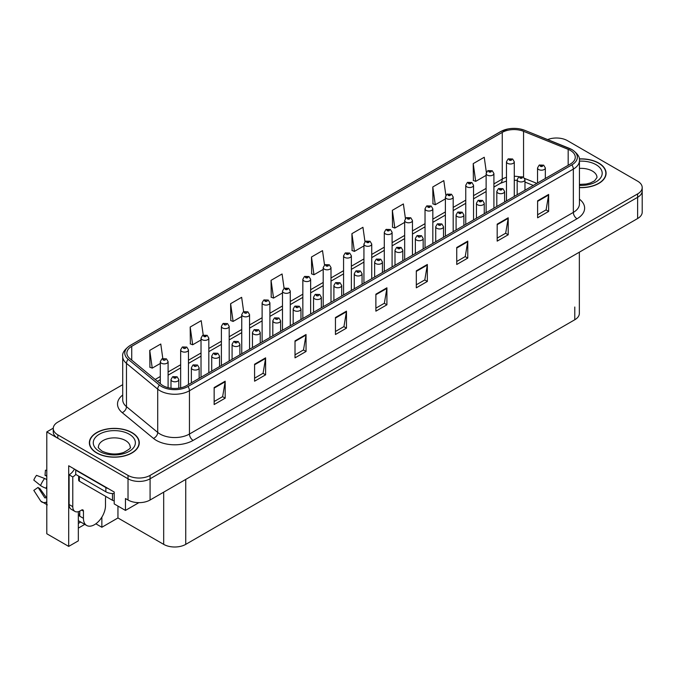 <?xml version="1.0" encoding="UTF-8"?>
<svg xmlns="http://www.w3.org/2000/svg" width="676" height="676" viewBox="0 0 676 676"><rect width="100%" height="100%" fill="white"/><g stroke="black" fill="none" stroke-linecap="round" stroke-linejoin="round"><path stroke-width="1.01" d="M78.332 511.681L78.332 540.842L68.698 546.402L68.698 465.764L114.21 492.035L114.21 503.916L125.457 510.414L125.457 498.533L128.026 500.012A15.599 9.008 0 0 0 150.08 500.012L637.629 218.534A15.599 9.008 0 0 0 642.2 212.163L642.2 190.945A15.599 9.008 0 0 1 637.629 197.308A15.599 9.008 0 0 0 642.2 190.945L642.2 187.548A15.599 9.008 0 0 0 637.629 181.176L567.426 140.642A15.599 9.008 0 0 0 547.636 139.569M138.901 502.648L125.457 510.414M556.99 138.014L555.807 138.014M122.711 384.669L57.823 422.128A15.599 9.008 0 0 0 53.252 428.5A15.599 9.008 0 0 0 57.823 434.862L128.026 475.397A15.599 9.008 0 0 0 150.08 475.397L150.08 478.794L637.629 197.308L150.08 478.794A15.599 9.008 0 0 1 128.026 478.794A15.599 9.008 0 0 0 150.08 478.794L150.08 500.012M68.698 546.402L46.796 533.761L46.796 431.896L128.026 478.794L57.823 438.259A15.599 9.008 0 0 1 53.252 431.896L53.252 428.5M53.269 428.153L46.796 431.896M579.349 252.182L579.349 313.394A15.599 9.008 180 0 1 574.777 319.756L185.739 544.366A15.599 9.008 180 0 1 163.685 544.366L117.954 517.968L117.954 506.087M117.954 517.968L101.856 527.263L101.856 517.148M95.848 523.799L101.856 527.263M78.332 528.117L84.787 524.382M78.332 523.418A16.638 9.608 120 0 0 80.638 521.99M579.433 187.632A24.953 14.407 0 0 0 606.085 173.267A24.953 14.407 0 0 0 598.784 163.077A24.953 14.407 0 0 0 579.29 158.894M131.964 432.589A24.953 14.407 0 0 0 104.772 429.471A24.953 14.407 0 0 0 89.367 442.78A24.953 14.407 0 0 0 96.676 452.962A24.953 14.407 0 0 0 123.869 456.089A24.953 14.407 0 0 0 139.273 442.78A24.953 14.407 0 0 0 131.964 432.589M570.4 150.427A16.638 9.608 180 0 1 575.276 157.221A16.638 9.608 180 0 1 570.4 164.006L186.508 385.65A16.638 9.608 180 0 1 161.116 384.365L129.876 358.601A16.638 9.608 180 0 1 126.868 353.1A16.638 9.608 180 0 1 131.736 346.306L502.26 132.386A16.638 9.608 180 0 1 523.562 131.313L568.178 149.354A16.638 9.608 180 0 1 570.4 150.427M571.871 149.582A18.717 10.808 0 0 0 569.378 148.365L524.753 130.333A18.717 10.808 0 0 0 520.258 128.998A18.717 10.808 0 0 0 507.777 128.998A18.717 10.808 0 0 0 500.789 131.541L130.265 345.453A18.717 10.808 0 0 0 128.17 359.294L159.418 385.058A18.717 10.808 0 0 0 187.979 386.495L571.871 164.859A18.717 10.808 0 0 0 571.871 149.582M214.148 387.559L214.148 404.535L225.176 398.172L225.176 381.196L214.148 387.559M214.148 401.527L222.641 396.626L225.133 381.754A4.157 2.4 -120 0 0 225.176 381.196M222.573 396.668L225.176 398.172M254.582 364.22L254.582 381.196L265.609 374.825L265.609 357.849L254.582 364.22M254.582 378.18L263.074 373.279L265.567 358.415A4.157 2.4 -120 0 0 265.609 357.849M262.998 373.321L265.609 374.825M295.015 340.873L295.015 357.849L306.042 351.486L306.042 334.51L295.015 340.873M295.015 354.841L303.507 349.931L306 335.068A4.157 2.4 -120 0 0 306.042 334.51M303.431 349.974L306.042 351.486M335.448 317.526L335.448 334.51L346.475 328.139L346.475 311.163L335.448 317.526M335.448 331.493L343.94 326.592L346.433 311.729A4.157 2.4 -120 0 0 346.475 311.163M343.864 326.635L346.475 328.139M537.614 200.806L537.614 217.79L548.642 211.419L548.642 194.443L537.614 200.806M537.614 214.774L546.107 209.873L548.599 195.009A4.157 2.4 -120 0 0 548.642 194.443M546.031 209.915L548.642 211.419M497.181 224.153L497.181 241.129L508.208 234.766L508.208 217.79L497.181 224.153M497.181 238.121L505.673 233.212L508.166 218.348A4.157 2.4 -120 0 0 508.208 217.79M505.597 233.262L508.208 234.766M456.748 247.5L456.748 264.477L467.775 258.105L467.775 241.129L456.748 247.5M456.748 261.46L465.24 256.559L467.733 241.695A4.157 2.4 -120 0 0 467.775 241.129M465.164 256.601L467.775 258.105M416.315 270.839L416.315 287.815L427.342 281.453L427.342 264.477L416.315 270.839M416.315 284.807L424.807 279.906L427.3 265.034A4.157 2.4 -120 0 0 427.342 264.477M424.731 279.949L427.342 281.453M375.881 294.187L375.881 311.163L386.909 304.8L386.909 287.815L375.881 294.187M375.881 308.146L384.374 303.245L386.866 288.382A4.157 2.4 -120 0 0 386.909 287.815M384.298 303.287L386.909 304.8M150.08 475.397L637.629 193.911A15.599 9.008 0 0 0 642.2 187.548M243.664 311.695L241.645 297.322L230.617 303.693L230.795 320.568M203.231 335.076L201.211 320.669L190.184 327.032L190.362 343.915M162.806 358.483L160.778 344.016L149.751 350.379L149.928 367.254M364.972 241.746L362.944 227.297L351.917 233.659L352.095 250.534M405.423 218.517L403.378 203.949L392.35 210.321L392.528 227.195M445.881 195.364L443.811 180.61L432.784 186.973L432.961 203.848M486.357 172.329L484.244 157.263L473.217 163.626L473.394 180.5M284.097 288.339L282.078 273.983L271.051 280.346L271.228 297.22M324.531 265.026L322.511 250.635L311.484 257.007L311.661 273.881M311.484 257.007L313.977 274.743L323.204 269.411M313.977 274.743L311.484 273.814M351.917 233.659L354.41 251.396L363.933 245.895M354.41 251.396L351.917 250.466M392.35 210.321L394.843 228.057L404.662 222.387M394.843 228.057L392.35 227.128M432.784 186.973L435.276 204.71L445.391 198.871M435.276 204.71L432.784 203.78M473.217 163.626L475.71 181.371L486.12 175.354M475.71 181.371L473.217 180.441M271.051 280.346L273.543 298.091L282.483 292.928M273.543 298.091L271.051 297.153M230.617 303.693L233.11 321.43L241.755 316.436M233.11 321.43L230.617 320.5M190.184 327.032L192.677 344.777L201.025 339.952M192.677 344.777L190.184 343.847M149.751 350.379L152.244 368.116L160.296 363.468M152.244 368.116L149.751 367.186M168.096 387.661L168.096 361.626A3.895 2.248 180 0 1 165.688 363.705A3.895 2.248 180 0 1 161.437 363.215A3.895 2.248 180 0 1 160.296 361.626L161.851 358.922A2.603 1.563 57.8 0 1 163.237 358.998A1.301 0.752 0 0 0 163.279 360.029A1.301 0.752 0 0 0 165.113 360.029A1.301 0.752 0 0 0 165.113 358.973A1.301 0.752 0 0 0 163.322 358.948L163.845 359.277M163.322 358.948A2.603 1.436 -117.9 0 0 162.105 358.77A2.603 1.436 -117.9 0 0 161.986 358.846M163.812 359.708L163.237 358.998M178.794 388.176L178.794 379.557A3.895 2.248 180 0 1 176.385 381.636A3.895 2.248 180 0 1 172.135 381.146A3.895 2.248 180 0 1 170.994 379.557L172.549 376.853A2.603 1.563 57.8 0 1 173.935 376.929A1.301 0.752 0 0 0 173.977 377.969A1.301 0.752 0 0 0 175.811 377.969A1.301 0.752 0 0 0 175.811 376.904A1.301 0.752 0 0 0 174.019 376.878L175.414 377.436L174.526 377.647L173.935 376.929M174.543 377.656L174.543 377.216M174.019 376.878A2.603 1.436 -117.9 0 0 172.802 376.709A2.603 1.436 -117.9 0 0 172.684 376.777M188.46 384.526L188.46 349.864A3.895 2.248 180 0 1 186.052 351.951A3.895 2.248 180 0 1 181.802 351.461A3.895 2.248 180 0 1 180.661 349.864L182.216 347.16A2.603 1.563 57.8 0 1 183.602 347.236A1.301 0.752 0 0 0 183.644 348.275A1.301 0.752 0 0 0 185.477 348.275A1.301 0.752 0 0 0 185.477 347.21A1.301 0.752 0 0 0 183.686 347.194L184.21 347.523M183.686 347.194A2.603 1.436 -117.9 0 0 182.469 347.016A2.603 1.436 -117.9 0 0 182.351 347.092M184.176 347.946L183.602 347.236M208.825 372.763L208.825 338.11A3.895 2.248 180 0 1 206.417 340.189A3.895 2.248 180 0 1 202.166 339.698A3.895 2.248 180 0 1 201.025 338.11L202.58 335.406A2.603 1.563 57.8 0 1 203.966 335.482A1.301 0.752 0 0 0 204.008 336.521A1.301 0.752 0 0 0 205.842 336.521A1.301 0.752 0 0 0 205.842 335.457A1.301 0.752 0 0 0 204.042 335.431L205.445 335.989L204.558 336.2L203.966 335.482M204.575 336.209L204.575 335.769M204.042 335.431A2.603 1.436 -117.9 0 0 202.834 335.262A2.603 1.436 -117.9 0 0 202.715 335.33M229.189 361.009L229.189 326.356A3.895 2.248 180 0 1 226.781 328.435A3.895 2.248 180 0 1 222.531 327.945A3.895 2.248 180 0 1 221.39 326.356L222.945 323.652A2.603 1.563 57.8 0 1 224.331 323.728A1.301 0.752 0 0 0 224.373 324.759A1.301 0.752 0 0 0 226.206 324.759A1.301 0.752 0 0 0 226.206 323.703A1.301 0.752 0 0 0 224.407 323.677L224.939 324.007M224.407 323.677A2.603 1.436 -117.9 0 0 223.198 323.5A2.603 1.436 -117.9 0 0 223.08 323.576M224.905 324.438L224.331 323.728M199.158 378.349L199.158 367.803A3.895 2.248 180 0 1 196.75 369.882A3.895 2.248 180 0 1 192.499 369.392A3.895 2.248 180 0 1 191.359 367.803L192.913 365.091A2.603 1.563 57.8 0 1 194.299 365.167A1.301 0.752 0 0 0 194.342 366.206A1.301 0.752 0 0 0 196.175 366.206A1.301 0.752 0 0 0 196.175 365.15A1.301 0.752 0 0 0 194.375 365.125L194.908 365.454M194.375 365.125A2.603 1.436 -117.9 0 0 193.167 364.947A2.603 1.436 -117.9 0 0 193.049 365.023M194.874 365.877L194.299 365.167M194.891 365.893L194.874 365.471M219.523 366.595L219.523 356.041A3.895 2.248 180 0 1 217.114 358.119A3.895 2.248 180 0 1 212.864 357.638A3.895 2.248 180 0 1 211.723 356.041L213.278 353.337A2.603 1.563 57.8 0 1 214.664 353.413A1.301 0.752 0 0 0 214.698 354.452A1.301 0.752 0 0 0 216.54 354.452A1.301 0.752 0 0 0 216.54 353.387A1.301 0.752 0 0 0 214.74 353.371L215.272 353.7M214.74 353.371A2.603 1.436 -117.9 0 0 213.523 353.193A2.603 1.436 -117.9 0 0 213.413 353.269M215.238 354.123L214.664 353.413M239.887 354.832L239.887 344.287A3.895 2.248 180 0 1 237.479 346.365A3.895 2.248 180 0 1 233.228 345.875A3.895 2.248 180 0 1 232.088 344.287L233.642 341.583A2.603 1.563 57.8 0 1 235.028 341.659A1.301 0.752 0 0 0 235.062 342.698A1.301 0.752 0 0 0 236.904 342.698A1.301 0.752 0 0 0 236.904 341.634A1.301 0.752 0 0 0 235.104 341.608L235.637 341.946M235.104 341.608A2.603 1.436 -117.9 0 0 233.888 341.439A2.603 1.436 -117.9 0 0 233.778 341.507M235.603 342.369L235.028 341.659M260.243 343.078L260.243 332.533A3.895 2.248 180 0 1 257.843 334.612A3.895 2.248 180 0 1 253.593 334.121A3.895 2.248 180 0 1 252.452 332.533L254.007 329.82A2.603 1.563 57.8 0 1 255.393 329.896A1.301 0.752 0 0 0 255.427 330.936A1.301 0.752 0 0 0 257.269 330.936A1.301 0.752 0 0 0 257.269 329.88A1.301 0.752 0 0 0 255.469 329.854L256.872 330.403L255.984 330.623L255.393 329.896M255.993 330.632L255.993 330.184M255.469 329.854A2.603 1.436 -117.9 0 0 254.252 329.677A2.603 1.436 -117.9 0 0 254.142 329.753M83.444 511.115L81.602 510.05A2.603 1.504 -60 0 1 82.903 509.924A2.603 1.504 -60 0 1 83.444 511.115L83.444 518.331A15.599 9.008 120 0 0 86.672 525.472A15.599 9.008 120 0 0 94.471 524.694A15.599 9.008 120 0 0 105.498 505.597L105.498 498.381A2.603 1.504 -60 0 1 106.031 496.573M79.768 515.78L79.768 511.107M79.396 515.999A15.599 9.008 -60 0 1 79.768 512.526M46.796 497.57A5.721 4.546 -37.9 0 0 45.968 497.781L44.836 497.891L38.067 487.421A7.132 4.115 120 0 0 39.698 488.359L46.399 497.654M46.796 476.352L46.644 476.335A7.132 4.115 120 0 0 45.013 475.389L46.796 475.482M38.067 487.421L33.8 490.379L40.552 500.823A5.721 4.546 -37.9 0 0 40.737 501.085A5.721 4.546 -37.9 0 0 45.968 502.276L46.796 502.031M46.796 479.664A5.721 1.065 37.7 0 0 44.616 478.49L36.529 475.355A11.957 6.904 120 0 0 33.8 480.095L40.552 485.529A5.721 1.065 -157.7 0 0 45.968 488.258L46.796 488.571M46.796 470.285L45.436 470.217L45.013 475.389M81.602 510.05L80.131 510.904A10.393 5.999 -60 0 1 74.935 511.419L71.259 509.298A10.393 5.999 -60 0 1 69.104 504.533L69.104 474.822A10.393 5.999 120 0 0 74.453 469.085M75.805 474.451A10.393 5.999 -60 0 1 72.78 476.943L69.104 474.822M74.935 511.419A10.393 5.999 -60 0 1 72.78 506.654L72.78 476.943M108.219 488.579A10.393 5.999 180 0 1 105.862 487.557L75.72 470.158A10.393 5.999 0 0 0 76.033 469.997M105.862 487.557L105.862 491.798A10.393 5.999 0 0 0 114.21 493.531M75.72 470.158L75.72 474.4L105.862 491.798M579.315 159.046A24.691 14.255 180 0 1 598.598 163.186A24.691 14.255 180 0 1 605.831 173.267A24.691 14.255 180 0 1 579.433 187.489M131.778 432.699A24.691 14.255 180 0 1 139.011 442.78A24.691 14.255 180 0 1 123.767 455.954A24.691 14.255 180 0 1 96.854 452.861A24.691 14.255 180 0 1 89.629 442.78A24.691 14.255 180 0 1 104.864 429.606A24.691 14.255 180 0 1 131.778 432.699M114.21 500.73A2.603 1.504 180 0 1 112.478 500.291L79.396 481.194A2.603 1.504 180 0 1 78.636 480.129L78.636 476.081M249.554 349.255L249.554 314.594A3.895 2.248 180 0 1 247.146 316.681A3.895 2.248 180 0 1 242.895 316.191A3.895 2.248 180 0 1 241.755 314.594L243.309 311.889A2.603 1.563 57.8 0 1 244.695 311.966A1.301 0.752 0 0 0 244.729 313.005A1.301 0.752 0 0 0 246.571 313.005A1.301 0.752 0 0 0 246.571 311.94A1.301 0.752 0 0 0 244.771 311.923L245.304 312.253M244.771 311.923A2.603 1.436 -117.9 0 0 243.554 311.746A2.603 1.436 -117.9 0 0 243.445 311.822M245.27 312.675L244.695 311.966M269.91 337.493L269.91 302.84A3.895 2.248 180 0 1 267.51 304.918A3.895 2.248 180 0 1 263.26 304.428A3.895 2.248 180 0 1 262.119 302.84L263.674 300.136A2.603 1.563 57.8 0 1 265.06 300.212A1.301 0.752 0 0 0 265.093 301.251A1.301 0.752 0 0 0 266.935 301.251A1.301 0.752 0 0 0 266.935 300.186A1.301 0.752 0 0 0 265.136 300.161L265.668 300.499M265.136 300.161A2.603 1.436 -117.9 0 0 263.919 299.992A2.603 1.436 -117.9 0 0 263.809 300.06M265.634 300.921L265.06 300.212M290.274 325.739L290.274 291.086A3.895 2.248 180 0 1 287.875 293.164A3.895 2.248 180 0 1 283.624 292.674A3.895 2.248 180 0 1 282.483 291.086L284.038 288.382A2.603 1.563 57.8 0 1 285.424 288.458A1.301 0.752 0 0 0 285.458 289.489A1.301 0.752 0 0 0 287.3 289.489A1.301 0.752 0 0 0 287.3 288.432A1.301 0.752 0 0 0 285.5 288.407L286.894 288.965L286.007 289.176L285.424 288.458M286.024 289.184L286.024 288.736M285.5 288.407A2.603 1.436 -117.9 0 0 284.283 288.23A2.603 1.436 -117.9 0 0 284.173 288.306M280.608 331.325L280.608 320.77A3.895 2.248 180 0 1 278.199 322.849A3.895 2.248 180 0 1 273.957 322.368A3.895 2.248 180 0 1 272.817 320.77L274.371 318.066A2.603 1.563 57.8 0 1 275.757 318.142A1.301 0.752 0 0 0 275.791 319.182A1.301 0.752 0 0 0 277.633 319.182A1.301 0.752 0 0 0 277.633 318.117A1.301 0.752 0 0 0 275.833 318.1L276.357 318.43M275.833 318.1A2.603 1.436 -117.9 0 0 274.617 317.923A2.603 1.436 -117.9 0 0 274.507 317.999M276.332 318.852L275.757 318.142M300.972 319.562L300.972 309.017A3.895 2.248 180 0 1 298.564 311.095A3.895 2.248 180 0 1 294.322 310.605A3.895 2.248 180 0 1 293.173 309.017L294.728 306.312A2.603 1.563 57.8 0 1 296.113 306.389A1.301 0.752 0 0 0 296.156 307.428A1.301 0.752 0 0 0 297.998 307.428A1.301 0.752 0 0 0 297.998 306.363A1.301 0.752 0 0 0 296.198 306.338L296.722 306.676M296.198 306.338A2.603 1.436 -117.9 0 0 294.981 306.169A2.603 1.436 -117.9 0 0 294.871 306.236M296.688 307.098L296.113 306.389M321.337 307.808L321.337 297.263A3.895 2.248 180 0 1 318.928 299.341A3.895 2.248 180 0 1 314.678 298.851A3.895 2.248 180 0 1 313.537 297.263L315.092 294.55A2.603 1.563 57.8 0 1 316.478 294.626A1.301 0.752 0 0 0 316.52 295.665A1.301 0.752 0 0 0 318.354 295.665A1.301 0.752 0 0 0 318.354 294.609A1.301 0.752 0 0 0 316.562 294.584L317.086 294.913M316.562 294.584A2.603 1.436 -117.9 0 0 315.346 294.406A2.603 1.436 -117.9 0 0 315.227 294.483M317.052 295.336L316.478 294.626M317.069 295.353L317.052 294.93M310.639 313.985L310.639 279.323A3.895 2.248 180 0 1 308.231 281.402A3.895 2.248 180 0 1 303.989 280.92A3.895 2.248 180 0 1 302.84 279.323L304.394 276.619A2.603 1.563 57.8 0 1 305.78 276.695A1.301 0.752 0 0 0 305.822 277.735A1.301 0.752 0 0 0 307.665 277.735A1.301 0.752 0 0 0 307.665 276.67A1.301 0.752 0 0 0 305.865 276.653L307.259 277.202L306.372 277.413L305.78 276.695M306.389 277.422L306.389 276.983M305.865 276.653A2.603 1.436 -117.9 0 0 304.648 276.476A2.603 1.436 -117.9 0 0 304.538 276.552M331.003 302.223L331.003 267.569A3.895 2.248 180 0 1 328.595 269.648A3.895 2.248 180 0 1 324.345 269.158A3.895 2.248 180 0 1 323.204 267.569L324.759 264.865A2.603 1.563 57.8 0 1 326.145 264.941A1.301 0.752 0 0 0 326.187 265.981A1.301 0.752 0 0 0 328.021 265.981A1.301 0.752 0 0 0 328.021 264.916A1.301 0.752 0 0 0 326.229 264.891L327.623 265.448L326.736 265.66L326.145 264.941M326.753 265.668L326.753 265.229M326.229 264.891A2.603 1.436 -117.9 0 0 325.012 264.722A2.603 1.436 -117.9 0 0 324.894 264.789M351.368 290.469L351.368 255.815A3.895 2.248 180 0 1 348.96 257.894A3.895 2.248 180 0 1 344.709 257.404A3.895 2.248 180 0 1 343.569 255.815L345.123 253.103A2.603 1.563 57.8 0 1 346.509 253.187A1.301 0.752 0 0 0 346.551 254.218A1.301 0.752 0 0 0 348.385 254.218A1.301 0.752 0 0 0 348.385 253.162A1.301 0.752 0 0 0 346.594 253.137L347.988 253.694L347.101 253.906L346.509 253.187M347.118 253.914L347.118 253.466M346.594 253.137A2.603 1.436 -117.9 0 0 345.377 252.959A2.603 1.436 -117.9 0 0 345.259 253.035M371.732 278.715L371.732 244.053A3.895 2.248 180 0 1 369.324 246.132A3.895 2.248 180 0 1 365.074 245.65A3.895 2.248 180 0 1 363.933 244.053L365.488 241.349A2.603 1.563 57.8 0 1 366.874 241.425A1.301 0.752 0 0 0 366.916 242.464A1.301 0.752 0 0 0 368.75 242.464A1.301 0.752 0 0 0 368.75 241.4A1.301 0.752 0 0 0 366.958 241.383L368.352 241.932L367.465 242.143L366.874 241.425M367.482 242.152L367.482 241.712M366.958 241.383A2.603 1.436 -117.9 0 0 365.741 241.205A2.603 1.436 -117.9 0 0 365.623 241.281M392.097 266.952L392.097 232.299A3.895 2.248 180 0 1 389.689 234.378A3.895 2.248 180 0 1 385.438 233.888A3.895 2.248 180 0 1 384.298 232.299L385.852 229.595A2.603 1.563 57.8 0 1 387.238 229.671A1.301 0.752 0 0 0 387.28 230.71A1.301 0.752 0 0 0 389.114 230.71A1.301 0.752 0 0 0 389.114 229.646A1.301 0.752 0 0 0 387.323 229.62L388.717 230.178L387.83 230.389L387.238 229.671M387.847 230.398L387.847 229.958M387.323 229.62A2.603 1.436 -117.9 0 0 386.106 229.451A2.603 1.436 -117.9 0 0 385.988 229.519M341.701 296.054L341.701 285.5A3.895 2.248 180 0 1 339.293 287.579A3.895 2.248 180 0 1 335.042 287.097A3.895 2.248 180 0 1 333.902 285.5L335.457 282.796A2.603 1.563 57.8 0 1 336.842 282.872A1.301 0.752 0 0 0 336.885 283.912A1.301 0.752 0 0 0 338.718 283.912A1.301 0.752 0 0 0 338.718 282.847A1.301 0.752 0 0 0 336.927 282.83L337.451 283.16M336.927 282.83A2.603 1.436 -117.9 0 0 335.71 282.652A2.603 1.436 -117.9 0 0 335.592 282.729M337.417 283.582L336.842 282.872M362.066 284.292L362.066 273.746A3.895 2.248 180 0 1 359.657 275.825A3.895 2.248 180 0 1 355.407 275.335A3.895 2.248 180 0 1 354.266 273.746L355.821 271.042A2.603 1.563 57.8 0 1 357.207 271.118A1.301 0.752 0 0 0 357.249 272.158A1.301 0.752 0 0 0 359.083 272.158A1.301 0.752 0 0 0 359.083 271.093A1.301 0.752 0 0 0 357.291 271.068L357.815 271.406M357.291 271.068A2.603 1.436 -117.9 0 0 356.075 270.899A2.603 1.436 -117.9 0 0 355.956 270.966M357.781 271.828L357.207 271.118M382.43 272.538L382.43 261.992A3.895 2.248 180 0 1 380.022 264.071A3.895 2.248 180 0 1 375.772 263.581A3.895 2.248 180 0 1 374.631 261.992L376.186 259.28A2.603 1.563 57.8 0 1 377.571 259.356A1.301 0.752 0 0 0 377.614 260.395A1.301 0.752 0 0 0 379.447 260.395A1.301 0.752 0 0 0 379.447 259.339A1.301 0.752 0 0 0 377.647 259.314L378.18 259.643M377.647 259.314A2.603 1.436 -117.9 0 0 376.439 259.136A2.603 1.436 -117.9 0 0 376.321 259.212M378.146 260.066L377.571 259.356M378.163 260.083L378.146 259.66M402.795 260.784L402.795 250.23A3.895 2.248 180 0 1 400.386 252.309A3.895 2.248 180 0 1 396.136 251.827A3.895 2.248 180 0 1 394.995 250.23L396.55 247.526A2.603 1.563 57.8 0 1 397.936 247.602A1.301 0.752 0 0 0 397.978 248.641A1.301 0.752 0 0 0 399.812 248.641A1.301 0.752 0 0 0 399.812 247.577A1.301 0.752 0 0 0 398.012 247.56L399.415 248.109L398.527 248.32L397.936 247.602M398.544 248.329L398.544 247.889M398.012 247.56A2.603 1.436 -117.9 0 0 396.804 247.382A2.603 1.436 -117.9 0 0 396.685 247.458M423.159 249.021L423.159 238.476A3.895 2.248 180 0 1 420.751 240.555A3.895 2.248 180 0 1 416.5 240.065A3.895 2.248 180 0 1 415.36 238.476L416.915 235.772A2.603 1.563 57.8 0 1 418.3 235.848A1.301 0.752 0 0 0 418.334 236.887A1.301 0.752 0 0 0 420.176 236.887A1.301 0.752 0 0 0 420.176 235.823A1.301 0.752 0 0 0 418.376 235.797L418.909 236.135M418.376 235.797A2.603 1.436 -117.9 0 0 417.16 235.628A2.603 1.436 -117.9 0 0 417.05 235.696M418.875 236.558L418.3 235.848M412.461 255.198L412.461 220.545A3.895 2.248 180 0 1 410.053 222.624A3.895 2.248 180 0 1 405.803 222.134A3.895 2.248 180 0 1 404.662 220.545L406.217 217.833A2.603 1.563 57.8 0 1 407.603 217.917A1.301 0.752 0 0 0 407.645 218.948A1.301 0.752 0 0 0 409.479 218.948A1.301 0.752 0 0 0 409.479 217.892A1.301 0.752 0 0 0 407.679 217.866L409.081 218.424L408.194 218.635L407.603 217.917M408.211 218.644L408.211 218.196M407.679 217.866A2.603 1.436 -117.9 0 0 406.47 217.689A2.603 1.436 -117.9 0 0 406.352 217.765M432.826 243.445L432.826 208.783A3.895 2.248 180 0 1 430.418 210.861A3.895 2.248 180 0 1 426.167 210.38A3.895 2.248 180 0 1 425.027 208.783L426.581 206.079A2.603 1.563 57.8 0 1 427.967 206.155A1.301 0.752 0 0 0 428.001 207.194A1.301 0.752 0 0 0 429.843 207.194A1.301 0.752 0 0 0 429.843 206.129A1.301 0.752 0 0 0 428.043 206.112L429.446 206.662L428.559 206.873L427.967 206.155M428.576 206.881L428.576 206.442M428.043 206.112A2.603 1.436 -117.9 0 0 426.826 205.935A2.603 1.436 -117.9 0 0 426.717 206.011M453.182 231.682L453.182 197.029A3.895 2.248 180 0 1 450.782 199.107A3.895 2.248 180 0 1 446.532 198.617A3.895 2.248 180 0 1 445.391 197.029L446.946 194.325A2.603 1.563 57.8 0 1 448.332 194.401A1.301 0.752 0 0 0 448.365 195.44A1.301 0.752 0 0 0 450.208 195.44A1.301 0.752 0 0 0 450.208 194.375A1.301 0.752 0 0 0 448.408 194.35L449.81 194.908L448.923 195.119L448.332 194.401M448.94 195.127L448.94 194.688M448.408 194.35A2.603 1.436 -117.9 0 0 447.191 194.181A2.603 1.436 -117.9 0 0 447.081 194.249M473.546 219.928L473.546 185.275A3.895 2.248 180 0 1 471.147 187.353A3.895 2.248 180 0 1 466.896 186.863A3.895 2.248 180 0 1 465.756 185.275L467.31 182.562A2.603 1.563 57.8 0 1 468.696 182.647A1.301 0.752 0 0 0 468.73 183.678A1.301 0.752 0 0 0 470.572 183.678A1.301 0.752 0 0 0 470.572 182.621A1.301 0.752 0 0 0 468.772 182.596L470.175 183.154L469.288 183.365L468.696 182.647M469.296 183.373L469.296 182.926M468.772 182.596A2.603 1.436 -117.9 0 0 467.555 182.419A2.603 1.436 -117.9 0 0 467.446 182.495M493.911 208.174L493.911 173.512A3.895 2.248 180 0 1 491.503 175.591A3.895 2.248 180 0 1 487.261 175.109A3.895 2.248 180 0 1 486.12 173.512L487.675 170.808A2.603 1.563 57.8 0 1 489.061 170.884A1.301 0.752 0 0 0 489.094 171.924A1.301 0.752 0 0 0 490.937 171.924A1.301 0.752 0 0 0 490.937 170.859A1.301 0.752 0 0 0 489.137 170.842L490.531 171.391L489.644 171.603L489.061 170.884M489.661 171.611L489.661 171.172M489.137 170.842A2.603 1.436 -117.9 0 0 487.92 170.665A2.603 1.436 -117.9 0 0 487.81 170.741M514.275 196.412L514.275 161.758A3.895 2.248 180 0 1 511.867 163.837A3.895 2.248 180 0 1 507.625 163.347A3.895 2.248 180 0 1 506.476 161.758L508.031 159.054A2.603 1.563 57.8 0 1 509.417 159.13A1.301 0.752 0 0 0 509.459 160.17A1.301 0.752 0 0 0 511.301 160.17A1.301 0.752 0 0 0 511.301 159.105A1.301 0.752 0 0 0 509.501 159.08L510.895 159.637L510.008 159.849L509.417 159.13M510.025 159.857L510.025 159.418M509.501 159.08A2.603 1.436 -117.9 0 0 508.284 158.911A2.603 1.436 -117.9 0 0 508.166 158.978M443.515 237.268L443.515 226.722A3.895 2.248 180 0 1 441.115 228.801A3.895 2.248 180 0 1 436.865 228.311A3.895 2.248 180 0 1 435.724 226.722L437.279 224.01A2.603 1.563 57.8 0 1 438.665 224.086A1.301 0.752 0 0 0 438.699 225.125A1.301 0.752 0 0 0 440.541 225.125A1.301 0.752 0 0 0 440.541 224.069A1.301 0.752 0 0 0 438.741 224.043L439.273 224.373M438.741 224.043A2.603 1.436 -117.9 0 0 437.524 223.866A2.603 1.436 -117.9 0 0 437.414 223.942M439.239 224.795L438.665 224.086M463.88 225.505L463.88 214.96A3.895 2.248 180 0 1 461.48 217.038A3.895 2.248 180 0 1 457.23 216.557A3.895 2.248 180 0 1 456.089 214.96L457.644 212.256A2.603 1.563 57.8 0 1 459.029 212.332A1.301 0.752 0 0 0 459.063 213.371A1.301 0.752 0 0 0 460.905 213.371A1.301 0.752 0 0 0 460.905 212.306A1.301 0.752 0 0 0 459.105 212.289L460.5 212.839L459.612 213.05L459.029 212.332M459.629 213.058L459.629 212.619M459.105 212.289A2.603 1.436 -117.9 0 0 457.889 212.112A2.603 1.436 -117.9 0 0 457.779 212.188M484.244 213.751L484.244 203.206A3.895 2.248 180 0 1 481.836 205.284A3.895 2.248 180 0 1 477.594 204.794A3.895 2.248 180 0 1 476.445 203.206L478 200.502A2.603 1.563 57.8 0 1 479.385 200.578A1.301 0.752 0 0 0 479.428 201.609A1.301 0.752 0 0 0 481.27 201.609A1.301 0.752 0 0 0 481.27 200.552A1.301 0.752 0 0 0 479.47 200.527L480.864 201.085L479.977 201.296L479.385 200.578M479.994 201.304L479.994 200.865M479.47 200.527A2.603 1.436 -117.9 0 0 478.253 200.349A2.603 1.436 -117.9 0 0 478.143 200.426M504.609 201.997L504.609 191.452A3.895 2.248 180 0 1 502.2 193.53A3.895 2.248 180 0 1 497.95 193.04A3.895 2.248 180 0 1 496.809 191.452L498.364 188.739A2.603 1.563 57.8 0 1 499.75 188.815A1.301 0.752 0 0 0 499.792 189.855A1.301 0.752 0 0 0 501.626 189.855A1.301 0.752 0 0 0 501.626 188.798A1.301 0.752 0 0 0 499.834 188.773L501.229 189.322L500.341 189.534L499.75 188.815M500.358 189.55L500.358 189.103M499.834 188.773A2.603 1.436 -117.9 0 0 498.618 188.596A2.603 1.436 -117.9 0 0 498.499 188.672M524.973 190.235L524.973 179.689A3.895 2.248 180 0 1 522.565 181.768A3.895 2.248 180 0 1 518.315 181.286A3.895 2.248 180 0 1 517.174 179.689L518.729 176.985A2.603 1.563 57.8 0 1 520.114 177.061A1.301 0.752 0 0 0 520.157 178.101A1.301 0.752 0 0 0 521.99 178.101A1.301 0.752 0 0 0 521.99 177.036A1.301 0.752 0 0 0 520.199 177.019L521.593 177.568L520.706 177.78L520.114 177.061M520.723 177.788L520.723 177.349M520.199 177.019A2.603 1.436 -117.9 0 0 518.982 176.842A2.603 1.436 -117.9 0 0 518.864 176.918M545.338 178.481L545.338 167.935A3.895 2.248 180 0 1 542.929 170.014A3.895 2.248 180 0 1 538.679 169.524A3.895 2.248 180 0 1 537.538 167.935L539.093 165.231A2.603 1.563 57.8 0 1 540.479 165.307A1.301 0.752 0 0 0 540.521 166.338A1.301 0.752 0 0 0 542.355 166.338A1.301 0.752 0 0 0 542.355 165.282A1.301 0.752 0 0 0 540.563 165.257L541.958 165.814L541.07 166.026L540.479 165.307M541.087 166.034L541.087 165.586M540.563 165.257A2.603 1.436 -117.9 0 0 539.347 165.079A2.603 1.436 -117.9 0 0 539.228 165.155M637.629 218.534L637.629 193.911M128.026 500.012L128.026 475.397M185.739 544.366L185.739 479.428M574.777 319.756L574.777 307.022M163.685 544.366L163.685 492.162M579.433 199.15A25.992 15.007 180 0 1 577.017 218.762L193.125 440.406A5.197 3 60 0 1 189.449 434.034L573.341 212.399A20.795 12.007 0 0 0 579.433 203.907L579.433 160.618A20.795 12.007 180 0 1 573.341 169.101A5.197 3 -120 0 0 571.871 164.859M193.125 440.406A25.992 15.007 180 0 1 156.367 440.406A25.992 15.007 180 0 1 153.452 438.394L122.212 412.639A25.992 15.007 180 0 1 122.711 395.029M160.043 434.034A20.795 12.007 0 0 0 189.449 434.034L189.449 390.745A20.795 12.007 180 0 1 157.711 389.139L126.471 363.375A20.795 12.007 180 0 1 122.711 356.489L122.711 399.786A20.795 12.007 0 0 0 126.471 406.673L157.711 432.429A20.795 12.007 0 0 0 160.043 434.034M507.777 128.998L500.392 131.71A5.197 3 60 0 1 500.789 131.541M130.265 345.453A5.197 3 -120 0 0 129.876 345.622C124.452 349.543 122.06 353.168 122.711 356.489M128.17 359.294A5.197 3.473 129.5 0 0 126.471 363.375L126.471 406.673A5.197 3.473 -50.5 0 1 122.212 412.639M159.418 385.058A5.197 3.473 129.5 0 0 157.711 389.139L157.711 432.429A5.197 3.473 -50.5 0 1 153.452 438.394M187.979 386.495A5.197 3 60 0 1 189.449 390.745L573.341 169.101L573.341 212.399A5.197 3 60 0 0 577.017 218.762M57.823 434.862L57.823 438.259M131.736 346.306L131.736 360.139M568.178 149.354L568.178 165.29M523.562 131.313L523.562 177.078M536.854 183.373L524.72 178.472M519.185 176.74A16.638 9.608 0 0 0 514.275 176.267M506.476 177.306A16.638 9.608 0 0 0 502.26 179.081L493.911 183.897M502.26 132.386L502.26 179.081A9.354 5.4 60 0 1 500.316 183.365L493.911 187.058M486.12 188.393L473.546 195.651M465.756 200.155L453.182 207.405M445.391 211.909L432.826 219.168M425.027 223.663L412.461 230.922M404.662 235.425L392.097 242.676M384.298 247.179L371.732 254.438M363.933 258.933L351.368 266.192M343.569 270.696L331.003 277.946M323.204 282.45L310.639 289.708M302.84 294.204L290.274 301.462M282.483 305.966L269.91 313.216M262.119 317.72L249.554 324.979M241.755 329.474L229.189 336.733M221.39 341.236L208.825 348.486M201.025 352.99L188.46 360.249M180.661 364.744L168.096 372.003M160.296 376.507L155.176 379.464M533.296 185.435L525.421 182.25A9.354 4.386 -68 0 1 524.973 182.005M375.881 294.719L386.866 288.382M416.315 271.38L427.3 265.034M456.748 248.033L467.733 241.695M497.181 224.694L508.166 218.348M537.614 201.347L548.599 195.009M335.448 318.066L346.433 311.729M295.015 341.414L306 335.068M254.582 364.753L265.567 358.415M214.148 388.1L225.133 381.754M83.444 518.331L79.768 516.21M44.616 478.49A17.779 10.267 120 0 0 40.552 485.529M45.968 502.276A16.292 9.405 120 0 0 46.796 503.147M46.796 486.433A16.292 9.405 120 0 0 45.968 488.258M46.796 488.072A15.768 9.101 120 0 0 46.619 488.495M72.78 506.654L69.104 504.533M579.433 184.421L586.219 184.041L590.461 182.951L594.576 180.855L596.992 177.509A15.852 9.151 0 0 0 592.345 171.036A15.852 9.151 0 0 0 579.433 168.409M579.433 161.15A21.049 12.151 180 0 1 596.021 164.665A21.049 12.151 180 0 1 600.246 178.363A21.049 12.151 180 0 1 579.433 185.376M130.172 447.022A15.852 9.151 0 0 0 125.525 440.549A15.852 9.151 0 0 0 108.253 438.563A15.852 9.151 0 0 0 98.459 447.022C97.64 447.149 98.831 448.518 102.034 451.12C109.242 454.441 116.449 454.889 123.649 452.464C129.319 449.388 131.49 447.571 130.172 447.022M129.201 434.186A21.049 12.151 180 0 1 129.201 451.374A21.049 12.151 180 0 1 99.431 451.374A21.049 12.151 180 0 1 99.431 434.186A21.049 12.151 180 0 1 129.201 434.186M112.478 500.291L112.478 493.548M79.396 481.194L79.396 476.521M579.433 160.618C580.135 157.381 577.752 153.756 572.268 149.742L524.914 130.383L520.258 128.998M500.392 131.71L129.876 345.622M525.421 182.25L524.973 182.081M517.174 180.357L514.275 180.222M506.476 181.05L500.316 183.365M486.12 191.561L473.546 198.812M465.756 203.315L453.182 210.574M445.391 215.078L432.826 222.328M425.027 226.832L412.461 234.09M404.662 238.586L392.097 245.844M384.298 250.348L371.732 257.598M363.933 262.102L351.368 269.361M343.569 273.856L331.003 281.115M323.204 285.618L310.639 292.869M302.84 297.372L290.274 304.631M282.483 309.126L269.91 316.385M262.119 320.889L249.554 328.139M241.755 332.643L229.189 339.901M221.39 344.397L208.825 351.655M201.025 356.159L188.46 363.409M180.661 367.913L168.096 375.172M160.296 379.667L157.432 381.323M168.096 361.626L166.414 358.846L162.105 358.77M160.296 383.689L160.296 361.626M178.794 379.557L177.112 376.777L172.802 376.709M170.994 388.218L170.994 379.557M188.46 349.864L186.779 347.084L182.469 347.016M180.661 387.838L180.661 349.864M208.825 338.11L207.143 335.33L202.834 335.262M201.025 377.267L201.025 338.11M229.189 326.356L227.508 323.576L223.198 323.5M221.39 365.513L221.39 326.356M199.158 367.803L197.476 365.015L193.167 364.947M191.359 382.853L191.359 367.803M219.523 356.041L217.841 353.261L213.523 353.193M211.723 371.09L211.723 356.041M239.887 344.287L238.205 341.507L233.888 341.439M232.088 359.336L232.088 344.287M260.243 332.533L258.57 329.744L254.252 329.677M252.452 347.582L252.452 332.533M86.672 525.472L78.332 520.655M47.32 504.879L40.737 501.085M605.831 173.267L605.831 175.338M139.011 442.78L139.011 444.85M89.629 442.78L89.629 444.85M249.554 314.594L247.872 311.813L243.554 311.746M241.755 353.751L241.755 314.594M269.91 302.84L268.237 300.06L263.919 299.992M262.119 341.997L262.119 302.84M290.274 291.086L288.601 288.306L284.283 288.23M282.483 330.243L282.483 291.086M280.608 320.77L278.926 317.99L274.617 317.923M272.817 335.82L272.817 320.77M300.972 309.017L299.291 306.236L294.981 306.169M293.173 324.066L293.173 309.017M321.337 297.263L319.655 294.474L315.346 294.406M313.537 312.312L313.537 297.263M310.639 279.323L308.957 276.543L304.648 276.476M302.84 318.48L302.84 279.323M331.003 267.569L329.322 264.789L325.012 264.722M323.204 306.727L323.204 267.569M351.368 255.815L349.686 253.035L345.377 252.959M343.569 294.973L343.569 255.815M371.732 244.053L370.051 241.273L365.741 241.205M363.933 283.21L363.933 244.053M392.097 232.299L390.415 229.519L386.106 229.451M384.298 271.456L384.298 232.299M341.701 285.5L340.02 282.72L335.71 282.652M333.902 300.55L333.902 285.5M362.066 273.746L360.384 270.966L356.075 270.899M354.266 288.796L354.266 273.746M382.43 261.992L380.749 259.204L376.439 259.136M374.631 277.042L374.631 261.992M402.795 250.23L401.113 247.45L396.804 247.382M394.995 265.279L394.995 250.23M423.159 238.476L421.478 235.696L417.16 235.628M415.36 253.525L415.36 238.476M412.461 220.545L410.78 217.765L406.47 217.689M404.662 259.702L404.662 220.545M432.826 208.783L431.144 206.003L426.826 205.935M425.027 247.94L425.027 208.783M453.182 197.029L451.509 194.249L447.191 194.181M445.391 236.186L445.391 197.029M473.546 185.275L471.873 182.495L467.555 182.419M465.756 224.432L465.756 185.275M493.911 173.512L492.229 170.732L487.92 170.665M486.12 212.67L486.12 173.512M514.275 161.758L512.594 158.978L508.284 158.911M506.476 200.916L506.476 161.758M443.515 226.722L441.842 223.933L437.524 223.866M435.724 241.771L435.724 226.722M463.88 214.96L462.207 212.179L457.889 212.112M456.089 230.009L456.089 214.96M484.244 203.206L482.563 200.426L478.253 200.349M476.445 218.255L476.445 203.206M504.609 191.452L502.927 188.663L498.618 188.596M496.809 206.501L496.809 191.452M524.973 179.689L523.292 176.909L518.982 176.842M517.174 194.739L517.174 179.689M545.338 167.935L543.656 165.155L539.347 165.079M537.538 182.985L537.538 167.935"/></g></svg>
